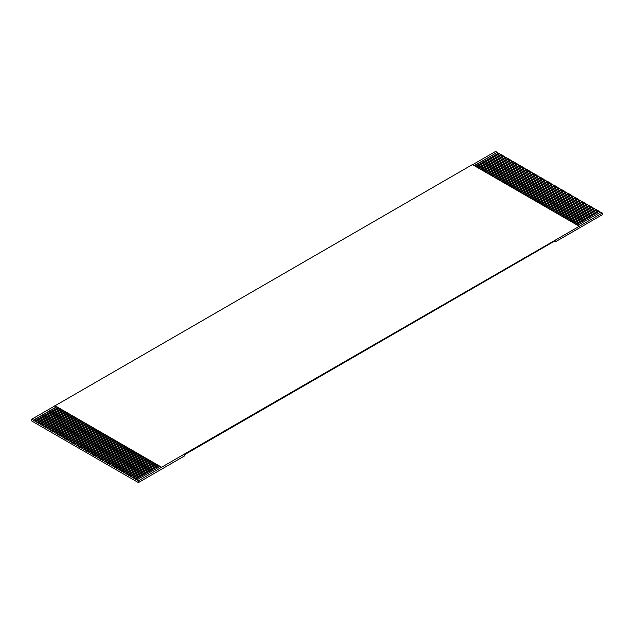 <?xml version="1.0" encoding="UTF-8"?>
<svg xmlns="http://www.w3.org/2000/svg" width="634" height="634" viewBox="0 0 634 634"><rect width="100%" height="100%" fill="white"/><g stroke="black" fill="none" stroke-linecap="round" stroke-linejoin="round"><path stroke-width="0.95" d="M577.677 225.363L600.675 212.089L602.3 213.024L161.591 467.234L138.394 480.857L138.394 482.577L31.7 420.976L31.7 419.256L54.896 405.863L56.521 406.806L33.325 420.199L31.7 419.256M602.3 213.024L602.3 214.744L555.907 241.522L554.869 240.92M138.394 482.577L184.787 455.791L184.787 454.586L555.907 240.318L555.907 241.522M576.29 224.563L599.288 211.288L598.353 210.75L575.363 224.024M158.579 465.728L157.652 465.19L134.456 478.583L135.383 479.122L158.579 465.728L159.966 466.529L136.778 479.922L138.394 480.857M161.591 467.464L159.966 466.529M573.968 223.223L596.966 209.949L596.039 209.41L573.041 222.685M156.257 464.389L155.33 463.85L132.134 477.244L133.061 477.782L156.257 464.389L157.652 465.19M571.646 221.884L594.644 208.61L593.717 208.071L570.719 221.353M153.935 463.05L153.008 462.511L129.811 475.904L130.747 476.443L153.935 463.05L155.33 463.85M569.332 220.545L592.322 207.27L591.395 206.732L568.405 220.014M151.621 461.711L150.694 461.172L127.497 474.565L128.425 475.104L151.621 461.711L153.008 462.511M567.01 219.206L590.008 205.931L589.081 205.392L566.083 218.675M149.299 460.371L148.372 459.832L125.175 473.226L126.103 473.764L149.299 460.371L150.694 461.172M564.688 217.866L587.686 204.592L586.759 204.053L563.761 217.335M146.977 459.032L146.05 458.493L122.853 471.886L123.788 472.425L146.977 459.032L148.372 459.832M562.374 216.527L585.364 203.252L584.437 202.714L561.447 215.996M144.663 457.693L143.736 457.154L120.539 470.547L121.466 471.086L144.663 457.693L146.05 458.493M560.052 215.188L583.05 201.913L582.123 201.374L559.125 214.657M142.341 456.353L141.414 455.814L118.217 469.208L119.144 469.746L142.341 456.353L143.736 457.154M557.73 213.848L580.728 200.574L579.801 200.035L556.803 213.317M140.019 455.014L139.092 454.475L115.895 467.868L116.822 468.407L140.019 455.014L141.414 455.814M555.416 212.509L578.406 199.234L577.479 198.696L554.488 211.978M137.705 453.675L136.778 453.136L113.581 466.529L114.508 467.068L137.705 453.675L139.092 454.475M553.094 211.17L576.092 197.895L575.165 197.356L552.166 210.639M135.383 452.335L134.456 451.796L111.259 465.19L112.186 465.728L135.383 452.335L136.778 453.136M550.772 209.83L573.77 196.556L572.843 196.017L549.844 209.299M133.061 450.996L132.134 450.457L108.937 463.85L109.864 464.389L133.061 450.996L134.456 451.796M548.458 208.491L571.448 195.217L570.521 194.678L547.53 207.96M130.747 449.657L129.811 449.118L106.623 462.511L107.55 463.05L130.747 449.657L132.134 450.457M546.136 207.152L569.134 193.877L568.207 193.338L545.208 206.621M128.425 448.317L127.497 447.778L104.301 461.172L105.228 461.711L128.425 448.317L129.811 449.118M543.813 205.812L566.812 192.538L565.885 192.007L542.886 205.281M126.103 446.978L125.175 446.447L101.979 459.832L102.906 460.371L126.103 446.978L127.497 447.778M541.499 204.473L564.49 191.199L563.563 190.668L540.572 203.942M123.788 445.639L122.853 445.108L99.665 458.493L100.592 459.032L123.788 445.639L125.175 446.447M539.177 203.134L562.176 189.859L561.249 189.328L538.25 202.603M121.466 444.299L120.539 443.768L97.343 457.154L98.27 457.693L121.466 444.299L122.853 445.108M536.855 201.794L559.854 188.52L558.926 187.989L535.928 201.263M119.144 442.96L118.217 442.429L95.021 455.814L95.948 456.353L119.144 442.96L120.539 443.768M534.541 200.455L557.532 187.181L556.604 186.65L533.606 199.924M116.822 441.621L115.895 441.09L92.707 454.475L93.634 455.014L116.822 441.621L118.217 442.429M532.219 199.116L555.218 185.841L554.282 185.31L531.292 198.585M114.508 440.281L113.581 439.75L90.385 453.136L91.312 453.675L114.508 440.281L115.895 441.09M529.897 197.776L552.896 184.502L551.968 183.971L528.97 197.245M112.186 438.942L111.259 438.411L88.063 451.796L88.99 452.335L112.186 438.942L113.581 439.75M527.583 196.445L550.574 183.163L549.646 182.632L526.648 195.906M109.864 437.603L108.937 437.072L85.749 450.457L86.676 450.996L109.864 437.603L111.259 438.411M525.261 195.106L548.251 181.823L547.324 181.292L524.334 194.567M107.55 436.263L106.623 435.732L83.426 449.118L84.354 449.657L107.55 436.263L108.937 437.072M522.939 193.766L545.937 180.484L545.01 179.953L522.012 193.227M105.228 434.924L104.301 434.393L81.104 447.778L82.032 448.317L105.228 434.924L106.623 435.732M520.617 192.427L543.615 179.145L542.688 178.614L519.69 191.888M102.906 433.585L101.979 433.054L78.782 446.447L79.718 446.978L102.906 433.585L104.301 434.393M518.303 191.088L541.293 177.805L540.366 177.274L517.376 190.549M100.592 432.245L99.665 431.714L76.468 445.108L77.396 445.639L100.592 432.245L101.979 433.054M515.981 189.748L538.979 176.466L538.052 175.935L515.054 189.209M98.27 430.906L97.343 430.375L74.146 443.768L75.074 444.299L98.27 430.906L99.665 431.714M513.659 188.409L536.657 175.127L535.73 174.596L512.732 187.87M95.948 429.567L95.021 429.036L71.824 442.429L72.751 442.96L95.948 429.567L97.343 430.375M511.345 187.07L534.335 173.787L533.408 173.256L510.418 186.531M93.634 428.227L92.707 427.696L69.51 441.09L70.437 441.621L93.634 428.227L95.021 429.036M509.023 185.73L532.021 172.448L531.094 171.917L508.096 185.191M91.312 426.888L90.385 426.357L67.188 439.75L68.115 440.281L91.312 426.888L92.707 427.696M506.701 184.391L529.699 171.109L528.772 170.578L505.774 183.852M88.99 425.549L88.063 425.018L64.866 438.411L65.793 438.942L88.99 425.549L90.385 426.357M504.387 183.052L527.377 169.769L526.45 169.238L503.459 182.513M86.676 424.209L85.749 423.678L62.552 437.072L63.479 437.603L86.676 424.209L88.063 425.018M502.065 181.712L525.063 168.43L524.136 167.899L501.137 181.173M84.354 422.87L83.426 422.339L60.23 435.732L61.157 436.263L84.354 422.87L85.749 423.678M499.743 180.373L522.741 167.091L521.814 166.56L498.815 179.834M82.032 421.531L81.104 421L57.908 434.393L58.835 434.924L82.032 421.531L83.426 422.339M497.428 179.034L520.419 165.759L519.492 165.22L496.501 178.495M79.718 420.199L78.782 419.66L55.594 433.054L56.521 433.585L79.718 420.199L81.104 421M495.106 177.694L518.105 164.42L517.178 163.881L494.179 177.155M77.396 418.86L76.468 418.321L53.272 431.714L54.199 432.245L77.396 418.86L78.782 419.66M492.784 176.355L515.783 163.081L514.856 162.542L491.857 175.816M75.074 417.521L74.146 416.982L50.95 430.375L51.877 430.906L75.074 417.521L76.468 418.321M490.47 175.016L513.461 161.741L512.534 161.202L489.543 174.477M72.751 416.181L71.824 415.642L48.636 429.036L49.563 429.567L72.751 416.181L74.146 416.982M488.148 173.676L511.147 160.402L510.211 159.863L487.221 173.137M70.437 414.842L69.51 414.303L46.314 427.696L47.241 428.227L70.437 414.842L71.824 415.642M485.826 172.337L508.825 159.063L507.897 158.524L484.899 171.798M68.115 413.503L67.188 412.964L43.992 426.357L44.919 426.888L68.115 413.503L69.51 414.303M483.512 170.998L506.503 157.723L505.575 157.184L482.577 170.459M65.793 412.163L64.866 411.624L41.678 425.018L42.605 425.549L65.793 412.163L67.188 412.964M481.19 169.658L504.189 156.384L503.253 155.845L480.263 169.119M63.479 410.824L62.552 410.285L39.356 423.678L40.283 424.209L63.479 410.824L64.866 411.624M478.868 168.319L501.866 155.045L500.939 154.506L477.941 167.78M61.157 409.485L60.23 408.946L37.034 422.339L37.961 422.87L61.157 409.485L62.552 410.285M476.546 166.98L499.544 153.705L498.617 153.166L475.619 166.441M58.835 408.145L57.908 407.607L34.711 421L35.647 421.531L58.835 408.145L60.23 408.946M474.232 165.64L497.222 152.366L495.606 151.423L472.607 164.705M474.462 165.775L497.222 152.366M497.222 152.635L498.387 153.301M476.784 167.114L499.544 153.705M499.544 153.975L500.701 154.641M479.098 168.454L501.866 155.045M501.866 155.306L503.024 155.98M481.42 169.793L504.189 156.384M504.189 156.646L505.346 157.319M483.742 171.132L506.503 157.723M506.503 157.985L507.668 158.658M486.056 172.472L508.825 159.063M508.825 159.324L509.982 159.998M488.378 173.811L511.147 160.402M511.147 160.664L512.304 161.337M490.7 175.15L513.461 161.741M513.461 162.003L514.626 162.676M493.022 176.49L515.783 163.081M515.783 163.342L516.94 164.016M495.336 177.829L518.105 164.42M518.105 164.681L519.262 165.355M497.658 179.168L520.419 165.759M520.419 166.021L521.584 166.694M499.98 180.508L522.741 167.091M522.741 167.36L523.898 168.034M502.294 181.847L525.063 168.43M525.063 168.699L526.22 169.373M504.616 183.186L527.377 169.769M527.377 170.039L528.542 170.712M506.938 184.526L529.699 171.109M529.699 171.378L530.856 172.052M509.253 185.865L532.021 172.448M532.021 172.717L533.178 173.391M511.575 187.204L534.335 173.787M534.335 174.057L535.5 174.73M513.897 188.544L536.657 175.127M536.657 175.396L537.814 176.07M516.211 189.883L538.979 176.466M538.979 176.735L540.136 177.409M518.533 191.214L541.293 177.805M541.293 178.075L542.458 178.748M520.855 192.554L543.615 179.145M543.615 179.414L544.772 180.088M523.169 193.893L545.937 180.484M545.937 180.753L547.094 181.427M525.491 195.232L548.251 181.823M548.251 182.093L549.416 182.766M527.813 196.572L550.574 183.163M550.574 183.432L551.739 184.106M530.127 197.911L552.896 184.502M552.896 184.771L554.053 185.445M532.449 199.25L555.218 185.841M555.218 186.111L556.375 186.776M534.771 200.59L557.532 187.181M557.532 187.45L558.697 188.116M537.093 201.929L559.854 188.52M559.854 188.789L561.011 189.455M539.407 203.268L562.176 189.859M562.176 190.129L563.333 190.794M541.729 204.608L564.49 191.199M564.49 191.468L565.655 192.134M544.051 205.947L566.812 192.538M566.812 192.807L567.969 193.473M546.365 207.286L569.134 193.877M569.134 194.147L570.291 194.812M548.687 208.626L571.448 195.217M571.448 195.486L572.613 196.152M551.009 209.965L573.77 196.556M573.77 196.825L574.927 197.491M553.323 211.304L576.092 197.895M576.092 198.165L577.249 198.83M555.646 212.644L578.406 199.234M578.406 199.504L579.571 200.17M557.968 213.983L580.728 200.574M580.728 200.843L581.885 201.509M560.282 215.322L583.05 201.913M583.05 202.183L584.207 202.848M562.604 216.662L585.364 203.252M585.364 203.522L586.529 204.188M564.926 218.001L587.686 204.592M587.686 204.861L588.843 205.527M567.24 219.34L590.008 205.931M590.008 206.201L591.165 206.866M569.562 220.68L592.322 207.27M592.322 207.54L593.487 208.206M571.884 222.019L594.644 208.61M594.644 208.879L595.801 209.545M574.198 223.358L596.966 209.949M596.966 210.219L598.124 210.884M576.52 224.698L599.288 211.288M599.288 211.558L600.446 212.224M135.383 479.122L136.778 479.922M133.061 477.782L134.456 478.583M130.747 476.443L132.134 477.244M128.425 475.104L129.811 475.904M126.103 473.764L127.497 474.565M123.788 472.425L125.175 473.226M121.466 471.086L122.853 471.886M119.144 469.746L120.539 470.547M116.822 468.407L118.217 469.208M114.508 467.068L115.895 467.868M112.186 465.728L113.581 466.529M109.864 464.389L111.259 465.19M107.55 463.05L108.937 463.85M105.228 461.711L106.623 462.511M102.906 460.371L104.301 461.172M100.592 459.032L101.979 459.832M98.27 457.693L99.665 458.493M95.948 456.353L97.343 457.154M93.634 455.014L95.021 455.814M91.312 453.675L92.707 454.475M88.99 452.335L90.385 453.136M86.676 450.996L88.063 451.796M84.354 449.657L85.749 450.457M82.032 448.317L83.426 449.118M79.718 446.978L81.104 447.778M77.396 445.639L78.782 446.447M75.074 444.299L76.468 445.108M72.751 442.96L74.146 443.768M70.437 441.621L71.824 442.429M68.115 440.281L69.51 441.09M65.793 438.942L67.188 439.75M63.479 437.603L64.866 438.411M61.157 436.263L62.552 437.072M58.835 434.924L60.23 435.732M56.521 433.585L57.908 434.393M54.199 432.245L55.594 433.054M51.877 430.906L53.272 431.714M49.563 429.567L50.95 430.375M47.241 428.227L48.636 429.036M44.919 426.888L46.314 427.696M42.605 425.549L43.992 426.357M40.283 424.209L41.678 425.018M37.961 422.87L39.356 423.678M35.647 421.531L37.034 422.339M33.325 420.199L34.711 421M579.104 226.187L472.409 164.586L54.896 405.863M33.325 420.461L56.751 406.941M35.647 421.8L59.073 408.28M37.961 423.14L61.387 409.619M40.283 424.479L63.709 410.959M42.605 425.818L66.031 412.298M44.919 427.157L68.345 413.637M47.241 428.497L70.667 414.969M49.563 429.836L72.989 416.308M51.877 431.175L75.303 417.647M54.199 432.515L77.625 418.987M56.521 433.854L79.947 420.326M58.835 435.193L82.261 421.665M61.157 436.533L84.584 423.005M63.479 437.872L86.906 424.344M65.793 439.211L89.228 425.683M68.115 440.551L91.542 427.023M70.437 441.89L93.864 428.362M72.751 443.229L96.186 429.701M75.074 444.569L98.5 431.041M77.396 445.908L100.822 432.38M79.718 447.247L103.144 433.719M82.032 448.587L105.458 435.059M84.354 449.926L107.78 436.398M86.676 451.265L110.102 437.737M88.99 452.605L112.416 439.077M91.312 453.944L114.738 440.416M93.634 455.283L117.06 441.755M95.948 456.623L119.374 443.095M98.27 457.962L121.696 444.434M100.592 459.301L124.018 445.773M102.906 460.641L126.332 447.113M105.228 461.98L128.654 448.452M107.55 463.319L130.976 449.791M109.864 464.659L133.298 451.131M112.186 465.998L135.613 452.47M114.508 467.337L137.935 453.809M116.822 468.677L140.257 455.149M119.144 470.016L142.571 456.488M121.466 471.355L144.893 457.827M123.788 472.687L147.215 459.167M126.103 474.026L149.529 460.506M128.425 475.365L151.851 461.845M130.747 476.705L154.173 463.185M133.061 478.044L156.487 464.524M135.383 479.383L158.809 465.863M57.908 407.607L56.521 406.806M161.591 467.234L54.896 405.633"/></g></svg>
